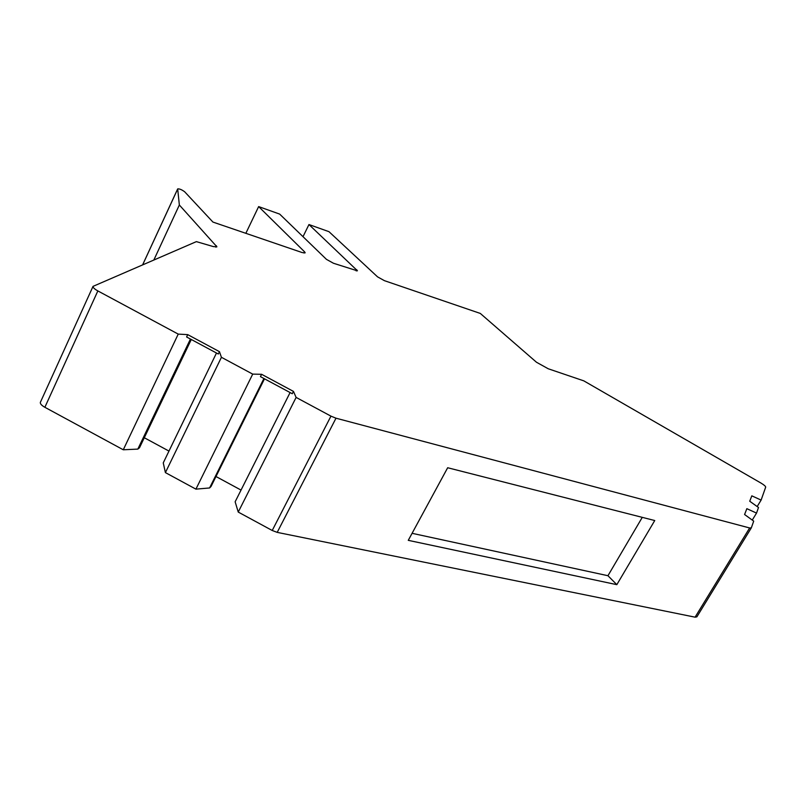 <?xml version="1.0" encoding="UTF-8"?>
<svg xmlns="http://www.w3.org/2000/svg" width="806" height="806" viewBox="0 0 806 806"><rect width="100%" height="100%" fill="white"/><g stroke="black" fill="none" stroke-linecap="round" stroke-linejoin="round"><path stroke-width="1.21" d="M304.043 253.064L304.628 251.885L258.645 206.598L279.662 214.094L326.44 259.351L333.472 263.26L357.39 270.836M357.421 270.756L308.96 224.542L328.979 231.675L377.53 276.841L384.422 280.669L480.305 313.433L536.484 362.247L548.231 368.765L583.806 380.855L760.945 483.046C764.017 484.9 765.599 486.25 765.69 487.106L761.116 500.093L757.166 506.561M642.281 517.351L607.946 575.716L412.088 533.31M408.269 540.342L447.673 467.742L654.744 520.535L616.832 584.662L408.269 540.342M751.263 527.97L696.878 616.842L695.084 617.174L277.204 532.373L272.226 530.489L238.244 512.072L296.114 397.418L330.954 416.138L335.991 418.193L749.64 527.97L751.333 527.849L753.701 521.119L744.583 514.52L746.85 508.677L756.532 513.09L752.26 520.082M308.96 224.542L303.006 236.682M258.645 206.598L245.85 233.317M304.628 251.885L305.172 252.842L302.25 252.59L212.935 222.073L184.665 191.778C181.773 189.662 179.446 188.705 177.683 188.906L142.682 264.721M293.465 391.414L292.296 393.741L260.439 376.634L261.597 374.296L293.465 391.414L296.114 397.418M219.454 351.668L218.315 354.005L186.609 336.979L187.727 334.631L219.454 351.668L221.428 357.3L165.401 472.608L195.918 489.141L209.59 487.962L263.935 378.508M187.727 334.631L178.237 334.107L123.278 449.778L137.826 449.103L190.438 339.034M137.826 449.103L139.498 447.763L191.284 339.487M144.294 437.739L168.968 451.078M165.401 472.608L163.255 462.876L216.482 353.018M209.59 487.962L211.031 486.492L264.499 378.81M215.978 476.517L241.034 490.078M238.244 512.072L235.14 501.795L290.089 392.562M195.918 489.141L252.711 374.115L261.597 374.296M252.711 374.115L221.428 357.3M123.278 449.778L44.864 407.292C41.62 405.438 40.119 403.806 40.35 402.385L40.441 402.194M178.237 334.107L97.848 290.926C94.514 289.062 92.912 287.541 93.022 286.372L196.372 241.629L213.278 246.565L216.844 246.878M153.896 259.905L179.345 204.996L216.895 246.787M179.345 204.996L177.683 188.906M756.532 513.09L758.506 507.508L749.731 501.231L751.817 495.841L761.116 500.093M616.832 584.662L607.946 575.716M695.084 617.174L749.64 527.97M277.204 532.373L335.991 418.193M356.806 269.748L356.212 270.937M272.226 530.489L330.954 416.138M44.864 407.292L97.848 290.926M216.431 245.81L215.806 247.13M177.683 188.987L142.712 264.711M40.35 402.385L93.022 286.372"/></g></svg>
